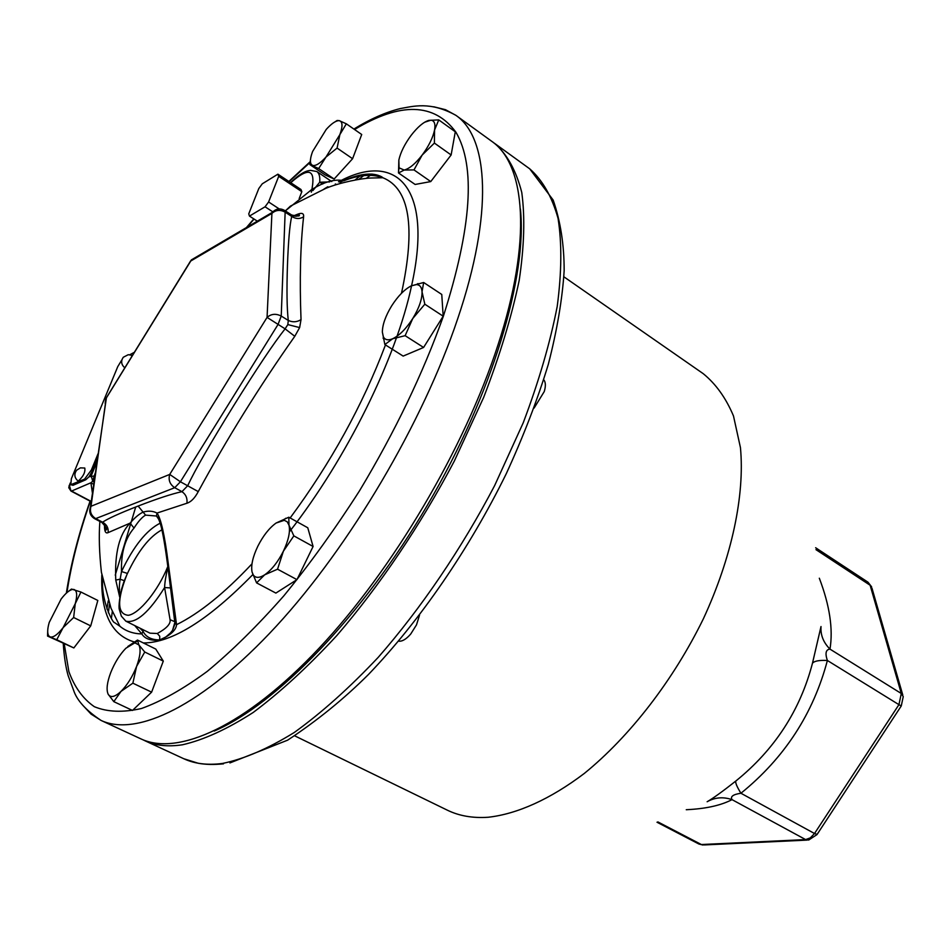 <?xml version="1.0" encoding="UTF-8"?>
<svg xmlns="http://www.w3.org/2000/svg" width="951" height="951" viewBox="0 0 951 951"><rect width="100%" height="100%" fill="white"/><g stroke="black" fill="none" stroke-linecap="round" stroke-linejoin="round"><path stroke-width="1.43" d="M142.971 739.783L144.932 740.746C155.405 745.643 167.923 746.987 182.497 744.776C203.657 739.949 227.23 729.179 253.216 712.454C280.236 692.269 308.1 666.651 336.809 635.577C379.758 585.638 420.663 525.023 454.328 461.045L483.619 397.506C499.727 355.793 511.579 316.778 519.187 280.45C524.251 246.416 525.107 217.09 521.766 192.447C516.215 170.835 507.299 154.585 495.031 143.696L493.236 142.448M214.237 731.034C276.289 704.418 362.272 616.284 427.391 505.207C492.535 394.13 527.472 276.063 520.399 208.923M372.055 174.057L366.23 178.396M112.325 611.398L111.386 618.59M419.522 615.178L416.49 624.878L410.737 634.008C406.243 639.203 402.214 641.604 398.612 641.188M543.734 379.734C545.708 382.112 545.886 386.047 544.257 391.55L534.105 408.062M819.322 578.22C829.7 605.43 833.254 629.075 829.985 649.129C823.411 642.531 820.416 634.995 821.01 626.543L812.475 663.216C800.171 710.385 774.625 749.661 735.824 781.033C722.748 791.351 713.191 798.258 707.14 801.752C714.879 797.342 723.176 796.641 732.032 799.636C721.619 805.057 707.734 808.338 690.378 809.479L686.265 809.729M735.824 781.033C735.218 782.673 736.918 786.75 740.936 793.253C733.138 794.406 730.166 796.534 732.032 799.636L805.628 839.59L701.386 844.536L698.914 844.024L656.998 822.235M812.475 663.216C814.389 660.969 819.358 660.065 827.382 660.493C813.295 713.69 784.492 757.947 740.936 793.253L814.52 833.516L810.359 837.855L805.628 839.59L808.707 840.018L816.98 834.598M871.615 586.815L868.013 582.214L870.129 585.245L901.298 693.505L829.985 649.129C825.825 649.521 824.957 653.301 827.382 660.493L898.933 704.655L814.52 833.516L817.135 834.372L901.227 706.011M355.068 179.953L361.535 174.818M491.489 141.128C525.546 164.368 532.322 240.116 497.92 345.154C464.563 448.266 392.811 569.815 319.167 648.106C245.358 726.516 177.861 756.39 140.962 738.903L101.044 720.418C136.433 737.215 202.765 706.022 276.503 625.948C350.087 546.005 422.874 422.648 457.693 318.775C493.581 212.929 488.576 137.55 455.874 115.321L491.489 141.128M106.916 609.044L108.236 600.889M365.469 174.247L358.848 179.323M135.72 506.99L115.249 575.153M109.531 604.491L108.331 612.753M113.811 701.648L132.498 710.445L151.613 692.15L163.299 661.111L155.786 649.081L137.479 640.059L138.858 644.897L144.754 652.017L136.575 666.449L132.867 683.175L121.027 691.377L113.811 701.648L108.152 694.182C106.167 689.713 107.023 682.521 110.72 672.607C114.726 662.645 119.778 654.526 125.889 648.237L134.864 642.84L138.858 644.897C141.033 649.129 140.273 656.309 136.575 666.449C132.486 676.708 127.303 685.017 121.027 691.377C115.142 696.857 110.934 697.951 108.426 694.658L108.152 694.182M47.55 636.076L73.845 647.94L90.725 625.877L97.822 600.461L80.93 592.033L75.248 603.695L73.643 617.508L63.111 627.636L56.751 639.714L47.55 636.076L47.705 631.25M309.871 164.618L325.183 174.948L334.146 179.014L352.595 158.71L361.713 134.507L346.342 123.82L339.864 134.614L337.082 148.071L325.967 157.081L318.668 168.565L309.871 164.618L310.501 159.423M398.517 172.975L415.123 184.458L430.755 181.582L451.131 154.965L455.291 131.785L438.756 119.897L434.571 129.99L434.393 143.078L422.137 155.096L413.994 169.908L404.175 170.051L398.517 172.975L398.849 160.018C400.597 152.326 404.662 144.148 411.058 135.458C417.608 126.994 423.528 121.966 428.818 120.385L438.756 119.897M384.858 344.547L403.153 356.09L423.587 347.46L443.178 316.196L441.763 294.453L423.659 282.495L422.042 291.826L424.835 304.201L412.758 318.514L405.138 335.679L392.704 338.734L384.858 344.547L382.361 332.113C382.433 324.719 385.512 315.994 391.622 305.937C397.982 296.034 404.532 289.342 411.26 285.871L423.659 282.495M256.58 582.88L275.873 593.091L296.962 579.635L313.093 546.48L307.767 527.769L288.795 517.213L288.985 525.19L293.847 535.877L283.374 551.235L277.549 569.197L264.663 574.832L256.58 582.88L252.039 571.955C250.862 565.381 252.8 556.799 257.84 546.207C263.189 535.686 269.276 527.96 276.087 523.038L288.795 517.213M119.707 597.109L115.76 580.074C114.584 552.983 119.362 534.01 130.109 523.133C134.519 517.891 138.846 514.206 143.09 512.09C148.308 510.604 152.945 510.925 156.998 513.065C160.945 518.521 164.666 535.175 168.196 563.028L176.553 624.664C176.137 630.097 170.514 635.256 159.709 640.166C150.638 640.831 144.683 638.751 141.854 633.948L142.995 631.238L139.916 628.147M251.979 563.848C224.412 593.21 199.27 613.49 176.553 624.664L174.96 622.62L171.549 594.648L175.174 623.452L172.535 630.347L170.443 632.997L165.783 636.992L159.792 639.904C151.506 639.964 145.907 637.075 142.995 631.238L143.637 630.002M174.984 622.881L172.535 630.347L174.913 622.239M167.899 567.034C165.866 575.676 164.761 582.523 164.594 587.552L170.063 619.695C170.835 623.844 166.58 628.445 157.295 633.497L150.032 633.176L125.829 621.158L121.348 616.129L119.327 609.46C118.471 607.332 119.41 593.959 124.308 580.645L127.446 573.441L121.514 571.527C120.92 552.935 125.08 538.444 134.02 528.067C138.264 521.386 142.127 517.071 145.586 515.121L156.475 516.024L158.484 518.913M170.063 619.695L174.711 621.657L168.327 570.196M120.147 594.755C119.089 591.142 119.089 585.947 120.159 579.183L121.514 571.527C133.556 546.254 146.442 530.147 160.16 523.181M102.601 579.504C101.139 601.091 112.955 623.38 114.429 622.513L119.909 626.245C125.794 631.155 133.104 633.711 141.854 633.948L134.745 625.58M121.241 590.155L124.272 580.716L120.159 579.183L115.76 580.074M124.272 580.716L121.276 590M104.503 524.631L104.515 527.175C104.669 531.847 105.882 533.666 108.129 532.619L130.109 523.133L134.02 528.067M329.735 181.891L319.702 182.247L312.903 190.569M299.161 198.616L301.836 191.674L300.991 189.511L277.906 174.176L262.262 183.816L258.803 188.536L248.746 213.856L249.459 216.091L257.341 221.167M339.923 182.259C358.515 173.605 372.483 171.81 381.803 176.886L382.896 177.754C371.996 173.76 358.979 174.77 343.846 180.785C335.156 178.705 324.398 181.677 311.559 189.689L285.324 210.896L290.447 206.094L325.943 188.286C340.089 182.437 361.368 178.384 370.617 178.027L382.896 177.754C409.619 188.571 415.813 227.087 401.488 293.277M335.299 183.983L336.63 184.518M340.387 183.377L340.993 182.687M331.756 181.582L316.79 171.501C319.203 173.177 320.178 176.767 319.702 182.247L322.758 183.983M323.982 189.059L327.786 186.753L328.713 187.228M168.196 563.028L167.4 563.313C164.975 544.959 162.704 532.073 160.612 524.679C158.983 519.472 157.604 516.583 156.475 516.024L156.998 513.065L186.931 503.234C191.092 501.914 194.86 498.039 198.248 491.608C227.063 438.506 259.243 386.736 294.786 336.297L299.636 327.584L301.027 319.619C299.517 279.856 300.373 245.596 303.595 216.84C303.987 213.583 302.216 212.632 298.281 213.987L293.455 215.889M125.829 621.158C136.052 623.69 148.962 612.492 164.594 587.552L170.728 587.932M108.129 532.619C108.604 528.019 106.762 524.548 102.601 522.206C107.653 518.699 119.493 513.314 138.133 506.051C157.236 498.669 171.858 493.878 181.962 491.655L187.668 485.747C195.181 469.758 210.444 443.19 233.447 406.041C256.687 368.703 273.9 342.978 285.098 328.844L287.844 324.588L288.284 320.428C286.905 308.386 286.631 289.948 287.464 265.103C288.367 240.686 289.782 224.46 291.719 216.436L291.565 214.974C297.806 216.459 300.338 216.376 299.125 214.712L295.428 216.281M186.931 503.234C187.525 498.253 185.873 494.401 181.962 491.655L174.722 487.697L180.417 481.777L278.025 324.493L281.234 316.065L285.145 212.144L284.563 210.397C280.081 207.96 276.04 208.59 272.462 212.287L276.86 209.315M104.515 527.175L105.097 525.499M104.693 524.893L105.525 530.099C107.713 529.957 106.476 527.413 101.828 522.456L102.601 522.206L95.706 518.604L174.722 487.697C169.837 484.392 168.161 479.958 169.718 474.418L180.417 481.777L198.248 491.608M94.838 476.071L94.208 475.987L95.266 473.004M93.983 482.062L92.746 481.206L94.208 475.975L89.037 476.772L92.592 470.59L97.216 459.321M93.662 484.344L90.892 482.775L92.734 481.206L91.213 475.857L96.8 462.198M92.425 493.046L90.892 482.775L71.551 491.061L91.237 501.439M70.219 483.298L69.375 485.331L71.04 491.085L91.201 501.724M69.364 485.343L68.983 486.009M121.93 359.763L117.769 366.61L71.361 478.757L70.79 484.713L84.591 479.126L91.391 469.949L97.989 453.877M298.281 213.987L294.251 216.115M303.595 216.84C299.755 219.17 295.797 219.039 291.719 216.436L285.145 212.144C280.176 209.493 275.766 209.909 271.915 213.393L272.462 212.287L191.306 259.944L197.499 257.043M301.027 319.619C296.914 322.187 292.67 322.46 288.284 320.428L281.234 316.065C275.909 313.378 271.19 313.83 267.065 317.396L285.098 328.844L294.786 336.297M69.375 485.331L70.778 484.713L73.049 485.283L85.792 479.768L89.037 476.772M134.388 352.286L129.752 354.747M84.782 468.035L80.371 467.868L76.615 470.222C73.976 474.074 74.356 477.58 77.732 480.742L78.683 480.695C83.426 476.261 85.459 472.041 84.782 468.035L84.627 467.987M131.856 356.399L131.404 355.175L128.254 354.699L123.273 357.267C120.825 360.928 121.169 364.292 124.319 367.383L125.068 367.407M190.687 260.812L106.215 398.041L91.011 506.277L169.718 474.418L267.065 317.396L271.915 213.393L190.782 260.99L105.787 398.873L105.157 403.331M101.828 522.456L94.541 518.64L95.706 518.604C91.058 515.573 89.501 511.46 91.011 506.277L89.703 511.127M94.541 518.64C90.155 515.834 88.788 511.947 90.452 506.978L106.417 397.708M272.771 211.811L265.056 206.795L249.459 216.091M277.906 174.176L278.702 176.315L301.836 191.674M278.702 176.315L268.61 201.981L279.202 208.911M265.056 206.795L268.61 201.981M163.299 661.111L144.754 652.017M151.613 692.15L132.867 683.175M127.803 646.49L137.479 640.059M90.725 625.877L73.643 617.508M73.845 647.94L56.751 639.714M68.852 591.106L71.444 589.061L80.93 592.033M74.119 589.525C77.079 590.785 77.447 595.504 75.248 603.695L63.111 627.636C57.571 634.697 53.232 637.776 50.07 636.897L48.691 635.755C47.217 633.271 47.395 628.837 49.226 622.441L61.149 599.011C65.797 592.972 69.72 589.763 72.942 589.394L74.119 589.525M334.146 179.014L318.668 168.565M335.228 121.716L337.153 120.468L339.138 120.611L346.342 123.82M352.595 158.71L337.082 148.071M325.967 157.081C319.952 163.584 315.423 166.33 312.38 165.319L310.989 163.917C309.883 161.408 310.442 157.236 312.653 151.411L326.252 129.395C331.53 123.559 335.786 120.658 339.02 120.67L339.864 120.848C342.693 122.215 342.693 126.804 339.864 134.614L325.967 157.081M424.598 122.251L430.934 120.183C434.393 120.611 435.606 123.88 434.571 129.99C432.883 137.788 428.746 146.169 422.137 155.096C415.385 163.738 409.394 168.719 404.175 170.051L399.063 167.828L398.849 160.018M451.131 154.965L434.393 143.078M430.755 181.582L413.994 169.908M443.178 316.196L424.835 304.201M423.587 347.46L405.138 335.679M411.26 285.871L416.407 284.587C419.843 284.777 421.721 287.19 422.042 291.826C422.161 299.208 419.058 308.112 412.758 318.514C406.148 328.737 399.468 335.477 392.704 338.734C388.163 340.636 385.048 339.994 383.36 336.809L382.361 332.113M313.093 546.48L293.847 535.877M296.962 579.635L277.549 569.197M276.087 523.038L284.29 520.304L287.214 521.802L288.985 525.19C290.4 531.609 288.533 540.287 283.374 551.235C277.847 562.124 271.606 569.982 264.663 574.832C259.195 578.244 255.332 578.184 253.061 574.642L252.039 571.955M144.932 740.746L183.805 758.743C194.67 763.819 207.556 765.389 222.463 763.451C244.074 759.029 268.016 748.699 294.275 732.484C321.521 712.858 349.493 687.823 378.201 657.367C421.079 608.378 461.604 548.703 494.675 485.521L523.276 422.684C538.872 381.339 550.177 342.598 557.215 306.424C561.696 272.485 561.97 243.135 558.059 218.373C551.937 196.572 542.486 180.06 529.719 168.826L495.031 143.696M563.895 276.812L703.229 373.672C715.889 383.966 725.97 398.065 733.494 415.991L740.449 447.648C744.883 494.96 732.008 556.894 703.407 618.721C673.344 680.262 629.824 736.454 584.354 773.401C550.249 799.256 517.13 814.032 488.196 817.254C472.742 818.3 459.107 815.922 447.291 810.145L294.727 735.848M902.761 694.943L872.031 588.372L870.129 585.245L815.97 549.642M903.248 696.619L901.298 693.505L898.933 704.655L901.263 705.963L903.248 696.619M807.078 840.102L704.418 844.928L701.386 844.536L657.878 821.914M433.763 106.774L445.484 109.686L455.874 115.321C430.09 101.056 412.996 106.405 400.359 108.557C385.69 112.194 370.189 119.03 353.867 129.063M82.785 705.273L91.058 714.094L101.044 720.418C86.018 710.397 76.876 700.376 73.631 690.343L68.151 675.65C65.785 667.424 64.145 656.749 63.253 643.625M90.333 501.26C78.992 533.82 71.194 564.264 66.95 592.604M64.264 644.112L68.876 671.584C74.499 687.097 82.975 698.807 94.327 706.688C107.32 712.085 123.036 712.691 141.485 708.495C161.361 701.351 183.281 688.988 207.223 671.394C232.044 650.853 257.578 625.663 283.838 595.837C310.05 563.717 335.275 528.72 359.502 490.835C395.01 431.718 422.981 373.47 443.404 316.101C471.648 227.551 475.833 166.27 455.957 132.248C434.322 102.779 400.514 101.864 354.545 129.526M247.117 227.17L254.048 219.051M289.163 181.653L310.478 162.027M338.508 181.855C395.628 150.686 433.763 186.372 411.581 285.728C396.234 358.028 346.853 458.441 289.389 531.847M252.8 574.618C208.233 620.171 171.739 642.947 143.328 642.947M134.21 641.925C111.35 635.161 100.556 612.848 101.816 574.975M385.476 344.928C362.616 405.316 330.829 462.982 290.138 517.962M159.709 640.166L159.732 636.219L157.295 633.497M126.816 574.832C116.771 600.747 117.27 614.239 128.314 615.297C139.238 613.787 158.282 590.416 167.828 566.475M127.446 573.441C138.073 551.021 149.569 536.483 161.932 529.826M168.268 569.78L167.424 563.515M311.322 192.209C316.326 169.314 309.467 166.152 290.756 182.711M297.461 214.855L296.605 216.246M311.559 189.689L310.858 190.141M145.586 515.121L138.133 506.051M299.636 327.584L287.844 324.588M92.592 470.59L91.391 469.949M85.792 479.768L84.591 479.126M73.049 485.283L71.86 484.653M183.805 758.743L198.2 763.249C205.416 764.604 213.856 764.806 223.497 763.843M529.719 168.826L553.161 200.055C560.519 221.286 564.181 244.823 564.157 270.666C562.374 299.006 557.096 330.223 548.311 364.34C537.517 399.705 523.502 436.164 506.265 473.717C469.425 548.858 419.617 621.134 368.465 674.485C344.143 698.771 317.194 720.668 287.618 740.175L229.928 762.928M702.979 845.035L698.914 844.024M868.013 582.214L815.637 547.74M66.344 593.151C70.719 564.537 78.624 533.856 90.072 501.129M310.43 161.492L288.866 181.451M253.822 218.896L246.428 227.574M150.032 633.176L148.986 632.653M99.867 521.421C98.761 535.865 99.273 552.828 101.412 572.312L111.017 608.283L119.909 626.245M316.79 171.501L310.478 170.384C309.004 170.8 303.975 169.777 290.626 182.628M70.219 483.025L68.769 487.708L71.016 491.108M291.565 214.974L284.563 210.397M134.864 642.84L137.431 640.891M48.691 635.755L48.691 636.374M310.989 163.917L310.906 164.737M399.063 167.828L398.457 172.238M416.407 284.587L417.976 283.588M383.36 336.809L383.158 338.342M253.061 574.642L253.025 575.236M283.089 520.245L285.835 518.224"/></g></svg>
